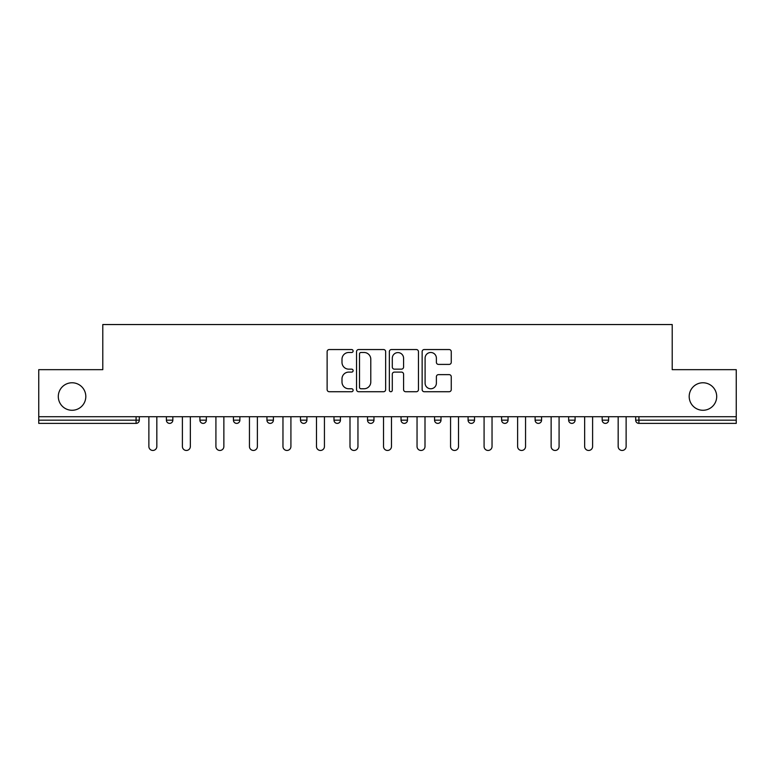 <?xml version="1.0" encoding="UTF-8"?>
<svg xmlns="http://www.w3.org/2000/svg" width="775" height="775" viewBox="0 0 775 775"><rect width="100%" height="100%" fill="white"/><g stroke="black" fill="none" stroke-linecap="round" stroke-linejoin="round"><path stroke-width="1.16" d="M689.188 396.529A13.756 13.756 0 0 0 702.944 410.275A13.756 13.756 0 0 0 716.701 396.529A13.756 13.756 0 0 0 702.944 382.772A13.756 13.756 0 0 0 689.188 396.529M58.299 396.529A13.756 13.756 0 0 0 72.056 410.275A13.756 13.756 0 0 0 85.812 396.529A13.756 13.756 0 0 0 72.056 382.772A13.756 13.756 0 0 0 58.299 396.529M353.119 351.017A1.472 1.472 0 0 0 351.647 349.544L329.23 349.544A2.112 2.112 0 0 0 327.127 351.647L327.127 389.612A2.112 2.112 0 0 0 329.23 391.724L351.647 391.724A1.472 1.472 0 0 0 353.119 390.251A1.472 1.472 0 0 0 351.647 388.769L348.74 388.769A6.752 6.752 0 0 1 341.998 382.017L341.998 378.859A6.752 6.752 0 0 1 348.74 372.107L351.647 372.107A1.472 1.472 0 0 0 353.119 370.634A1.472 1.472 0 0 0 351.647 369.152L348.74 369.152A6.752 6.752 0 0 1 341.998 362.409L341.998 359.242A6.752 6.752 0 0 1 348.74 352.489L351.647 352.489A1.472 1.472 0 0 0 353.119 351.017M449.142 364.405A2.112 2.112 0 0 0 451.253 362.303L451.253 351.647A2.112 2.112 0 0 0 449.142 349.544L424.254 349.544A2.112 2.112 0 0 0 422.142 351.647L422.142 389.612A2.112 2.112 0 0 0 424.254 391.724L449.142 391.724A2.112 2.112 0 0 0 451.253 389.612L451.253 376.747A2.112 2.112 0 0 0 449.142 374.635L438.485 374.635A2.112 2.112 0 0 0 436.383 376.747L436.383 383.131A5.638 5.638 0 0 1 430.735 388.769A5.638 5.638 0 0 1 425.097 383.131L425.097 358.137A5.638 5.638 0 0 1 430.735 352.489A5.638 5.638 0 0 1 436.383 358.137L436.383 362.303A2.112 2.112 0 0 0 438.485 364.405L449.142 364.405M38.75 416.727L38.75 369.665L102.784 369.665L102.784 324.541L672.216 324.541L672.216 369.665L736.25 369.665L736.25 416.727L38.75 416.727L38.75 420.166L136.09 420.166L136.09 416.727M385.65 351.647A2.112 2.112 0 0 0 383.548 349.544L358.66 349.544A2.112 2.112 0 0 0 356.548 351.647L356.548 389.612A2.112 2.112 0 0 0 358.66 391.724L383.548 391.724A2.112 2.112 0 0 0 385.65 389.612L385.65 351.647M391.452 349.544L416.34 349.544A2.112 2.112 0 0 1 418.452 351.647L418.452 389.612A2.112 2.112 0 0 1 416.34 391.724L405.693 391.724A2.112 2.112 0 0 1 403.581 389.612L403.581 374.218A2.112 2.112 0 0 0 401.469 372.107L394.407 372.107A2.112 2.112 0 0 0 392.295 374.218L392.295 390.251A1.472 1.472 0 0 1 390.823 391.724A1.472 1.472 0 0 1 389.35 390.251L389.35 351.647A2.112 2.112 0 0 1 391.452 349.544M136.09 423.382A3.226 3.226 0 0 0 139.316 420.166L136.09 420.166L136.09 423.382A3.226 3.226 0 0 0 139.316 420.166L139.316 416.727L139.316 420.166A3.226 3.226 0 0 1 136.09 423.382L38.75 423.382L38.75 420.166M736.25 416.727L736.25 423.382L638.91 423.382A3.226 3.226 0 0 1 635.684 420.166L635.684 416.727M166.392 416.727L166.392 420.166L166.392 416.727M169.609 423.382A3.226 3.226 0 0 1 166.392 420.166A3.226 3.226 0 0 0 169.609 423.382A3.226 3.226 0 0 0 172.835 420.166L172.835 416.727L172.835 420.166A3.226 3.226 0 0 1 169.609 423.382A3.226 3.226 0 0 1 166.392 420.166L172.835 420.166A3.226 3.226 0 0 1 169.609 423.382M199.911 416.727L199.911 420.166L199.911 416.727M206.353 416.727L206.353 420.166L206.353 416.727M233.43 420.166A3.226 3.226 0 0 0 236.656 423.382A3.226 3.226 0 0 0 239.882 420.166A3.226 3.226 0 0 1 236.656 423.382A3.226 3.226 0 0 0 239.882 420.166L239.882 416.727L239.882 420.166L233.43 420.166A3.226 3.226 0 0 0 236.656 423.382A3.226 3.226 0 0 1 233.43 420.166L233.43 416.727M266.949 420.166A3.226 3.226 0 0 0 270.175 423.382A3.226 3.226 0 0 0 273.401 420.166A3.226 3.226 0 0 1 270.175 423.382A3.226 3.226 0 0 0 273.401 420.166L273.401 416.727L273.401 420.166L266.949 420.166A3.226 3.226 0 0 0 270.175 423.382A3.226 3.226 0 0 1 266.949 420.166L266.949 416.727M300.477 416.727L300.477 420.166L300.477 416.727M306.919 416.727L306.919 420.166L306.919 416.727M333.996 416.727L333.996 420.166L333.996 416.727M340.438 416.727L340.438 420.166A3.226 3.226 0 0 1 337.222 423.382A3.226 3.226 0 0 1 333.996 420.166A3.226 3.226 0 0 0 337.222 423.382A3.226 3.226 0 0 1 333.996 420.166L340.438 420.166A3.226 3.226 0 0 1 337.222 423.382M367.515 416.727L367.515 420.166L367.515 416.727M373.967 416.727L373.967 420.166L373.967 416.727M401.033 416.727L401.033 420.166L401.033 416.727M407.485 416.727L407.485 420.166L407.485 416.727M434.562 416.727L434.562 420.166L434.562 416.727M441.004 416.727L441.004 420.166L441.004 416.727M468.081 416.727L468.081 420.166L468.081 416.727M474.523 416.727L474.523 420.166L474.523 416.727M501.599 416.727L501.599 420.166L501.599 416.727M508.051 416.727L508.051 420.166A3.226 3.226 0 0 1 504.825 423.382A3.226 3.226 0 0 1 501.599 420.166A3.226 3.226 0 0 0 504.825 423.382A3.226 3.226 0 0 0 508.051 420.166A3.226 3.226 0 0 1 504.825 423.382A3.226 3.226 0 0 1 501.599 420.166L508.051 420.166M538.344 423.382A3.226 3.226 0 0 0 541.57 420.166L541.57 416.727L541.57 420.166A3.226 3.226 0 0 1 538.344 423.382A3.226 3.226 0 0 1 535.118 420.166L535.118 416.727M568.647 416.727L568.647 420.166L568.647 416.727M575.089 416.727L575.089 420.166L575.089 416.727M608.607 416.727L608.607 420.166A3.226 3.226 0 0 1 605.391 423.382A3.226 3.226 0 0 1 602.165 420.166L602.165 416.727M203.137 423.382A3.226 3.226 0 0 1 199.911 420.166A3.226 3.226 0 0 0 203.137 423.382A3.226 3.226 0 0 0 206.353 420.166A3.226 3.226 0 0 1 203.137 423.382A3.226 3.226 0 0 1 199.911 420.166L206.353 420.166A3.226 3.226 0 0 1 203.137 423.382M303.693 423.382A3.226 3.226 0 0 1 300.477 420.166A3.226 3.226 0 0 0 303.693 423.382A3.226 3.226 0 0 0 306.919 420.166A3.226 3.226 0 0 1 303.693 423.382A3.226 3.226 0 0 1 300.477 420.166L306.919 420.166A3.226 3.226 0 0 1 303.693 423.382M370.741 423.382A3.226 3.226 0 0 1 367.515 420.166A3.226 3.226 0 0 0 370.741 423.382A3.226 3.226 0 0 0 373.967 420.166A3.226 3.226 0 0 1 370.741 423.382A3.226 3.226 0 0 1 367.515 420.166L373.967 420.166M404.259 423.382A3.226 3.226 0 0 1 401.033 420.166L407.485 420.166A3.226 3.226 0 0 1 404.259 423.382A3.226 3.226 0 0 0 407.485 420.166M437.778 423.382A3.226 3.226 0 0 1 434.562 420.166L441.004 420.166A3.226 3.226 0 0 1 437.778 423.382A3.226 3.226 0 0 0 441.004 420.166M471.307 423.382A3.226 3.226 0 0 1 468.081 420.166A3.226 3.226 0 0 0 471.307 423.382A3.226 3.226 0 0 0 474.523 420.166A3.226 3.226 0 0 1 471.307 423.382A3.226 3.226 0 0 1 468.081 420.166L474.523 420.166A3.226 3.226 0 0 1 471.307 423.382M571.863 423.382A3.226 3.226 0 0 1 568.647 420.166A3.226 3.226 0 0 0 571.863 423.382A3.226 3.226 0 0 0 575.089 420.166A3.226 3.226 0 0 1 571.863 423.382A3.226 3.226 0 0 1 568.647 420.166L575.089 420.166A3.226 3.226 0 0 1 571.863 423.382M360.976 352.489A1.472 1.472 0 0 0 359.503 353.972L359.503 387.297A1.472 1.472 0 0 0 360.976 388.769L364.037 388.769A6.752 6.752 0 0 0 370.789 382.017L370.789 359.242A6.752 6.752 0 0 0 364.037 352.489L360.976 352.489M403.581 358.244A5.638 5.638 0 0 0 397.943 352.596A5.638 5.638 0 0 0 392.295 358.244L392.295 367.05A2.112 2.112 0 0 0 394.407 369.152L401.469 369.152A2.112 2.112 0 0 0 403.581 367.05L403.581 358.244M148.877 416.727L148.877 446.487A3.972 3.972 0 0 0 152.849 450.459A3.972 3.972 0 0 0 156.831 446.487L156.831 416.727M182.396 416.727L182.396 446.487A3.972 3.972 0 0 0 186.368 450.459A3.972 3.972 0 0 0 190.35 446.487L190.35 416.727M215.915 416.727L215.915 446.487A3.972 3.972 0 0 0 219.897 450.459A3.972 3.972 0 0 0 223.868 446.487L223.868 416.727M249.443 416.727L249.443 446.487A3.972 3.972 0 0 0 253.415 450.459A3.972 3.972 0 0 0 257.387 446.487L257.387 416.727M282.962 416.727L282.962 446.487A3.972 3.972 0 0 0 286.934 450.459A3.972 3.972 0 0 0 290.916 446.487L290.916 416.727M316.481 416.727L316.481 446.487A3.972 3.972 0 0 0 320.453 450.459A3.972 3.972 0 0 0 324.434 446.487L324.434 416.727M350 416.727L350 446.487A3.972 3.972 0 0 0 353.981 450.459A3.972 3.972 0 0 0 357.953 446.487L357.953 416.727M383.528 416.727L383.528 446.487A3.972 3.972 0 0 0 387.5 450.459A3.972 3.972 0 0 0 391.472 446.487L391.472 416.727M417.047 416.727L417.047 446.487A3.972 3.972 0 0 0 421.019 450.459A3.972 3.972 0 0 0 425 446.487L425 416.727M450.566 416.727L450.566 446.487A3.972 3.972 0 0 0 454.547 450.459A3.972 3.972 0 0 0 458.519 446.487L458.519 416.727M484.084 416.727L484.084 446.487A3.972 3.972 0 0 0 488.066 450.459A3.972 3.972 0 0 0 492.038 446.487L492.038 416.727M517.613 416.727L517.613 446.487A3.972 3.972 0 0 0 521.585 450.459A3.972 3.972 0 0 0 525.557 446.487L525.557 416.727M551.132 416.727L551.132 446.487A3.972 3.972 0 0 0 555.103 450.459A3.972 3.972 0 0 0 559.085 446.487L559.085 416.727M584.65 416.727L584.65 446.487A3.972 3.972 0 0 0 588.632 450.459A3.972 3.972 0 0 0 592.604 446.487L592.604 416.727M618.169 416.727L618.169 446.487A3.972 3.972 0 0 0 622.151 450.459A3.972 3.972 0 0 0 626.123 446.487L626.123 416.727M638.91 416.727L638.91 420.166L736.25 420.166M635.684 420.166L638.91 420.166L638.91 423.382M541.57 420.166L535.118 420.166M605.391 423.382A3.226 3.226 0 0 0 608.607 420.166L602.165 420.166"/></g></svg>
